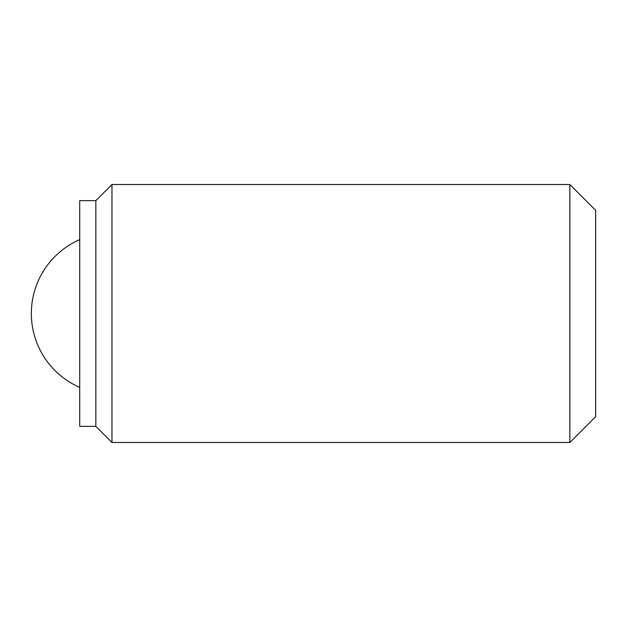 <?xml version="1.0" encoding="UTF-8"?>
<svg xmlns="http://www.w3.org/2000/svg" width="627" height="627" viewBox="0 0 627 627"><rect width="100%" height="100%" fill="white"/><g stroke="black" fill="none" stroke-linecap="round" stroke-linejoin="round"><path stroke-width="0.94" d="M569.857 442.482L595.65 416.689L595.65 210.311L569.857 184.518L111.967 184.518L111.967 442.482L569.857 442.482L569.857 184.518M95.845 426.36L95.845 200.64L79.715 200.64L79.715 426.36L95.845 426.36L111.967 442.482M79.715 239.616A80.617 80.617 0 0 0 79.715 387.384M95.845 200.64L111.967 184.518"/></g></svg>
